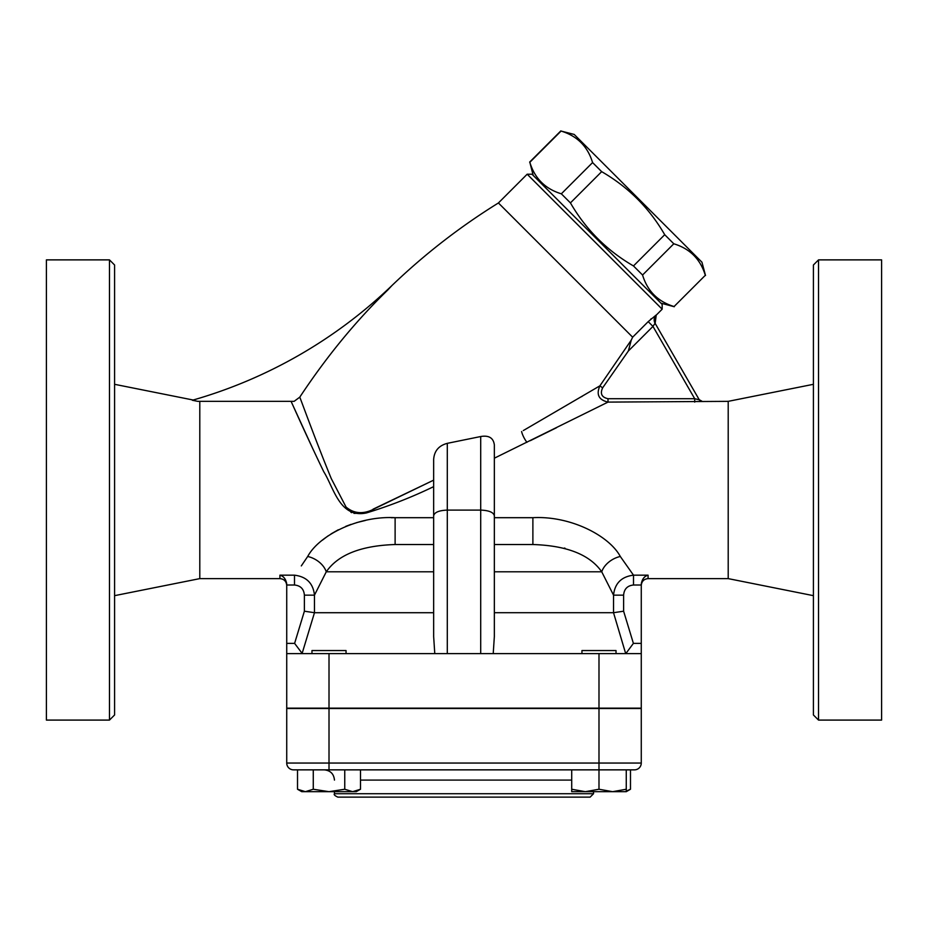 <?xml version="1.0" encoding="UTF-8"?>
<svg xmlns="http://www.w3.org/2000/svg" width="928" height="928" viewBox="0 0 928 928"><rect width="100%" height="100%" fill="white"/><g stroke="black" fill="none" stroke-linecap="round" stroke-linejoin="round"><path stroke-width="1.39" d="M109.469 259.875L109.469 720.093L114.585 714.978L114.585 264.99L109.469 259.875L46.4 259.875L46.4 720.093L109.469 720.093M813.415 264.99L813.415 714.978L818.531 720.093L818.531 259.875L813.415 264.99M818.531 720.093L881.6 720.093L881.6 259.875L818.531 259.875M533.206 175.415L529.83 162.296C534.725 178.408 545.235 188.918 561.347 193.813L570.43 202.896C585.835 229.518 606.854 250.537 633.476 265.942L642.559 275.024C647.454 291.137 657.964 301.646 674.076 306.542L705.315 275.303C700.42 259.19 689.91 248.681 673.798 243.786L664.715 234.703C649.31 208.081 628.291 187.062 601.669 171.657L592.586 162.574C587.691 146.462 577.181 135.952 561.069 131.057L574.188 134.432L701.939 262.195L705.512 275.5M597.087 239.285L531.999 174.209L527.174 174.209L662.163 309.198L662.163 304.372L597.087 239.285M674.076 306.542L705.315 275.303M642.559 275.024L673.798 243.786M633.476 265.942L664.715 234.703M346.051 653.614L346.051 650.551L311.97 650.551L311.97 653.614M616.03 653.614L616.03 650.551L581.949 650.551L581.949 653.614M360.505 789.241L356.282 791.677L352.628 791.677L360.505 789.241L360.505 769.857M297.517 789.241L305.393 791.677L301.739 791.677L297.517 789.241L297.517 769.857M329.011 791.677L344.752 789.241L352.628 791.677L305.393 791.677L313.27 789.241L329.011 791.677M571.718 789.241L585.348 791.677L571.718 791.677L571.718 769.857M598.989 789.241L612.619 791.677L585.348 791.677L598.989 789.241L598.989 769.857L634.45 769.857A6.821 6.821 0 0 0 641.271 763.048A6.821 6.821 0 0 1 634.45 769.857M626.261 789.241L626.261 791.677L612.619 791.677L626.261 789.241L626.261 769.857M344.752 769.857L344.752 789.241M313.27 769.857L313.27 789.241M626.261 791.12L630.483 789.241L630.483 769.857M293.55 769.857A6.821 6.821 0 0 1 286.729 763.048L286.729 708.505L329.011 708.505L329.011 763.048L286.729 763.048A6.821 6.821 0 0 0 293.55 769.857L598.989 769.857L598.989 763.048L329.011 763.048L329.011 769.857M598.989 708.505L641.271 708.505L641.271 763.048L598.989 763.048L598.989 708.505L329.011 708.505M337.873 797.129L590.127 797.129L593.537 793.718L334.463 793.718C333.604 794.565 334.73 795.702 337.873 797.129M593.537 791.677L593.537 793.718M329.011 653.614L641.271 653.614L641.271 708.157L286.729 708.157L286.729 653.614L329.011 653.614L329.011 708.157M480.704 653.614L480.704 510.098L447.296 510.098C439.025 510.435 434.49 512.326 433.654 515.748L433.654 459.464C434.246 450.985 438.793 445.602 447.296 443.34L480.704 436.531L480.704 510.098C488.975 510.435 493.51 512.326 494.346 515.748L494.346 636.596L493.22 653.614M494.346 515.748L494.346 444.883C493.406 437.9 488.859 435.128 480.704 436.531M433.654 515.748L433.654 636.596L434.78 653.614M313.502 450.242L291.067 401.348C290.882 400.71 305.521 433.956 323.768 471.76C333.686 487.444 339.706 518.729 366.502 512.917C389.354 505.992 411.742 497.234 433.654 486.643L433.654 480.147L375.341 508.324C364.17 514.472 354.403 514.054 346.051 507.048L331.226 478.5C315.068 438.967 301.31 400.826 299.779 397.149L294.118 401.348L197.757 401.348L192.351 400.258A477.259 477.259 0 0 0 391.86 285.615L389.876 287.75M494.346 458.2L608.002 402.102L728.202 401.348L728.202 578.62L813.415 595.66M628.349 351.016L652.964 326.412L648.196 321.645L656.166 315.033A6.821 6.809 -30 0 0 655.075 323.257L699.26 399.782L694.712 398.715L608.002 398.715C601.715 397.323 599.929 393.704 602.62 387.869L628.349 351.016L631.284 340.077L599.906 385.828L523.288 430.569M494.346 517.685L532.881 517.685L532.881 544.527C566.88 545.594 589.825 554.689 601.727 571.799L613.536 595.15L623.616 595.15C624.115 589.013 627.409 585.626 633.499 585.011L633.499 575.174L620.298 556.464C609.151 535.7 570.407 515.62 532.881 517.685L533.02 517.685M391.245 517.72L395.119 517.685C357.396 515.62 318.756 535.827 307.702 556.464L307.76 556.359M322.352 540.212L327.967 535.955M331.052 533.913L338.291 529.784M345.692 526.385L350.993 524.39M356.7 522.592L365.458 520.446M433.654 612.712L314.476 612.712L314.464 595.15C313.188 583.329 306.53 576.671 294.501 575.174L294.501 585.011C300.591 585.626 303.885 589.013 304.384 595.15L314.464 595.15L326.273 571.799A20.451 14.5 -152.4 0 0 307.702 556.464L301.31 565.906M199.798 401.348L199.798 578.62L279.92 578.62C284.061 579.026 286.334 581.299 286.729 585.44M556.568 427.692L530.224 440.707M365.249 513.161L353.986 513.381M351.7 512.65L350.923 512.314M433.654 517.685L395.119 517.685L395.119 544.527L433.654 544.527M532.881 544.527L494.346 544.527M433.654 571.799L326.273 571.799C338.059 554.735 361.015 545.641 395.119 544.527M633.499 585.011L641.271 585.011L641.271 643.382L633.395 643.382L623.616 611.204L613.536 612.7L494.346 612.712M302.099 653.498L314.476 612.712L304.384 611.204L294.605 643.382L302.308 653.614M625.692 653.614L613.524 612.712L613.536 595.15C614.812 583.329 621.47 576.671 633.499 575.174L648.08 575.174C644.426 576.137 642.153 579.037 641.271 583.886L641.271 585.011M570.43 202.896L601.669 171.657M561.347 193.813L592.586 162.574M529.83 162.296L561.069 131.057M631.284 340.077L632.641 337.189L498.417 202.965L527.174 174.209M650.632 319.302L651.294 318.71M655.075 323.257L652.964 326.412L694.712 398.715L694.712 402.102M662.163 309.198L656.224 315.137L655.145 323.373L699.26 399.782A3.41 3.399 150 0 0 702.218 401.488M498.417 202.965C459.998 226.768 424.467 254.318 391.86 285.615A671.211 671.211 0 0 0 387.846 289.942C355.981 320.821 326.621 356.561 299.779 397.149L300.173 398.216M349.624 510.377L351.422 511.432M352.304 511.827L353.974 512.36M373.01 509.217L433.654 480.147M581.554 396.685L582.204 396.302M608.002 398.715L608.002 402.102C598.746 399.922 596.043 394.493 599.906 385.828L602.62 387.869M193.186 400.026L114.585 384.308M728.202 401.348L813.415 384.308M641.271 653.614L641.271 643.382M294.605 643.382L286.729 643.382L286.729 583.886C285.847 579.037 283.574 576.126 279.92 575.174L279.92 578.62M286.729 643.382L286.729 653.614M620.298 556.464A20.451 14.5 -27.6 0 0 601.727 571.799L494.346 571.799M565.048 548.239L564.375 548.054M633.395 643.382L625.901 653.498M360.505 780.088L571.718 780.088M447.296 653.614L447.296 443.34M526.93 442.32A10.231 2.993 61.3 0 1 521.606 431.532M728.202 578.62L648.08 578.62L648.08 575.174M294.501 575.174L279.92 575.174M648.196 321.645L632.641 337.189M286.729 585.011L294.501 585.011M304.384 595.15L304.384 611.204M623.616 611.204L623.616 595.15M598.989 653.614L598.989 708.157M660.956 303.166L674.273 306.739M626.261 791.677L630.483 789.241M334.463 791.677L334.463 793.718M334.463 780.088C333.848 773.882 330.438 770.472 324.232 769.857M529.644 162.098L560.872 130.871M702.136 401.348L699.178 399.643M199.798 578.62L114.585 595.66M648.08 578.62C643.939 579.026 641.677 581.288 641.271 585.44"/></g></svg>
